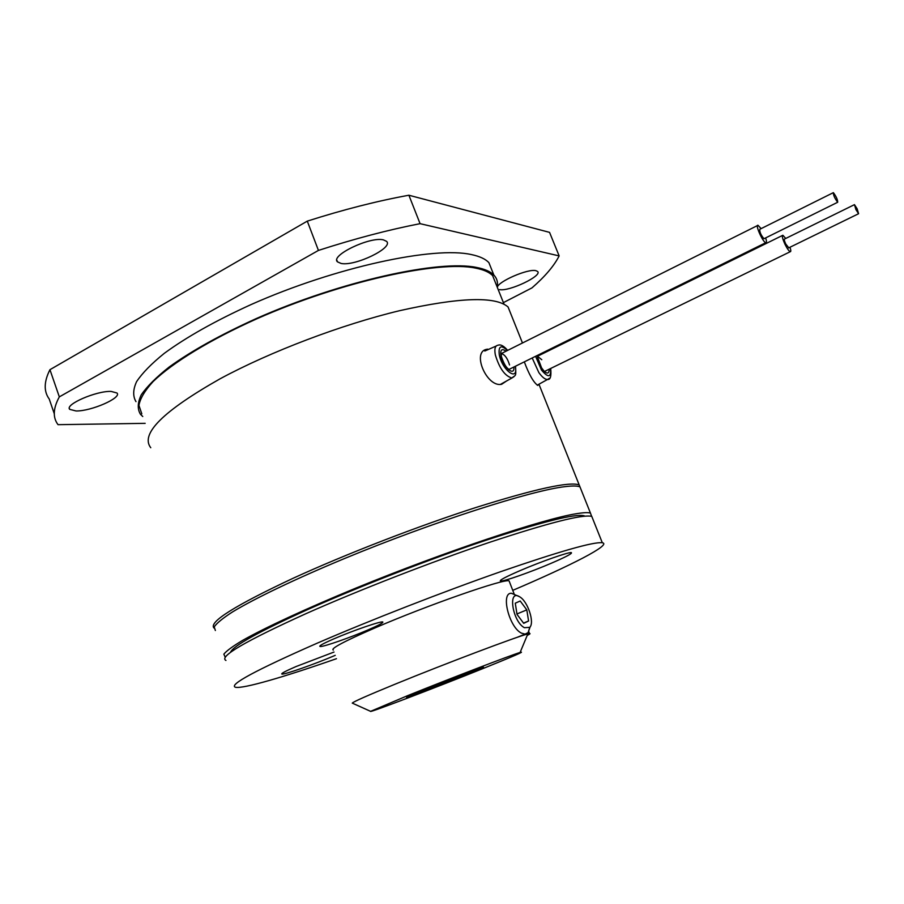 <?xml version="1.0" encoding="UTF-8"?>
<svg xmlns="http://www.w3.org/2000/svg" width="904" height="904" viewBox="0 0 904 904"><rect width="100%" height="100%" fill="white"/><g stroke="black" fill="none" stroke-linecap="round" stroke-linejoin="round"><path stroke-width="1.36" d="M837.635 202.225L837.692 202.259C837.692 199.739 836.256 196.541 833.409 192.688L833.33 192.654C833.341 195.196 834.776 198.383 837.635 202.225M833.115 192.767L759.812 229.277C759.507 231.921 760.897 235.063 763.948 238.69L764.321 238.566M765.643 237.91C766.682 241.142 766.739 242.735 765.801 242.701L765.677 242.667C762.637 241.922 754.851 224.237 758.015 225.288L761.134 228.622M855.918 209.592L858.597 213.717L857.139 208.779L854.472 204.643L855.918 209.592M854.28 204.733L784.559 239.029C783.949 239.255 784.344 240.916 785.745 243.99L788.796 247.832M789.994 247.244C790.977 250.25 791.056 251.741 790.232 251.719C788.966 251.165 787.237 248.736 785.056 244.419C782.468 238.724 781.734 235.673 782.864 235.255L785.745 238.441M538.671 384.358L537.733 385.432C533.473 382.313 528.998 374.448 524.32 361.86M213.898 627.964C208.734 622.02 235.063 605.499 292.873 578.379C345.611 554.175 418.326 526.038 475.798 507.539C534.998 488.94 569.452 481.391 579.181 484.906L580.73 488.77M150.765 447.729C140.007 434.033 163.149 411.037 220.192 378.742C270.499 351.554 341.735 324.57 399.579 310.693C459.356 297.292 495.516 296.06 508.071 306.987L511.404 315.338M506.545 380.991L501.652 384.279C486.747 387.692 471.312 351.543 486.894 349.294L487.764 349.159M485.267 350.424L486.894 349.294M141.804 413.84L138.933 405.41C140.109 398.574 144.821 390.63 153.092 381.578C172.528 362.73 209.875 339.847 256.725 318.852C340.898 281.562 438.609 260.239 475.515 268.092C483.583 269.652 489.29 272.172 492.635 275.641L496.228 284.658M142.753 416.507L140.448 414.269C137.295 409.071 137.566 402.596 141.25 394.856C147.013 386.449 156.347 377.16 169.229 366.979C191.49 350.921 220.508 334.785 256.284 318.558C341.136 280.963 439.581 259.516 476.679 267.471C484.77 269.042 490.499 271.573 493.855 275.065C496.997 278.375 498.104 282.353 497.166 286.997M135.984 401.647C132.764 396.246 132.956 389.59 136.583 381.669C142.267 373.092 151.522 363.645 164.325 353.317C186.473 337.079 215.401 320.818 251.097 304.558C335.768 266.895 434.259 246.001 471.572 254.612C479.708 256.329 485.471 259.007 488.883 262.623L492.635 272.014M499.55 289.596C509.031 291.789 542.886 275.686 537.564 271.437L535.914 270.68C528.117 268.431 497.675 281.652 497.324 287.393M76.038 410.97C91.146 411.331 122.096 397.794 116.989 393.014L111.158 391.421C96.479 390.709 64.387 404.63 69.721 409.365L76.038 410.97M341.091 263.448C355.057 266.488 393.895 247.719 386.562 241.345L383.432 239.876C370.064 236.294 329.836 255.651 337.508 261.866L341.091 263.448M559.147 255.911L549.553 232.373L408.89 195.23L420.077 223.672L559.147 255.911C554.118 265.844 545.055 276.511 531.959 287.89L503.404 302.614M59.325 396.879L49.946 369.691L307.292 221.13L318.434 250.419L59.325 396.879C53.076 408.359 52.647 417.625 58.048 424.677L145.171 423.343M49.946 369.691C43.889 381.669 43.652 391.432 49.223 399.003L54.285 413.738M307.292 221.13C343.317 209.638 377.194 201.004 408.89 195.23M318.434 250.419C354.537 238.746 388.415 229.831 420.077 223.672M501.076 353.859L501.935 354.119M519.981 570.673C540.976 561.61 569.249 551.722 571.373 552.626C572.526 553.44 565.802 556.988 551.214 563.271C530.614 572.119 502.906 581.848 500.466 581.035C499.166 580.334 505.675 576.876 519.981 570.673M335.237 655.343L334.57 655.637C315.033 664.033 283.845 674.983 281.867 674.056C280.884 673.57 285.596 671.073 296.015 666.564L334.028 652.044M368.38 629.76C378.132 625.534 382.957 622.98 382.855 622.099C382.867 620.325 353.057 630.483 333.7 638.925C322.558 643.806 318.106 646.337 320.344 646.529C324.231 646.676 351.034 637.286 368.38 629.76M407.614 695.662L370.595 711.346C368.052 713.425 435.592 687.65 482.25 668.847C513.28 656.338 525.891 650.88 520.105 652.451C511.348 655.016 449.943 678.565 407.614 695.662M352.56 703.233L352.266 703.109C353.34 701.764 367.634 695.447 395.161 684.159C445.13 663.672 518.003 636.179 527.823 633.953L529.518 633.591C530.671 633.455 529.902 634.066 527.213 635.422M428.18 688.272L483.493 667.197L416.631 693.933L406.585 697.56L428.18 688.272M333.316 650.089C330.231 648.744 343.927 641.444 374.392 628.178C427.343 605.217 505.02 578.187 509.076 580.865L509.494 581.95M336.457 658.7C284.511 676.87 242.893 689.063 235.424 687.255C228.475 684.904 255.527 670.305 316.558 643.456C370.109 620.257 443.31 591.736 500.635 571.69C559.632 551.35 593.51 541.699 602.301 542.739C612.257 544.468 571.452 565.328 512.76 590.357M225.955 660.451C218.565 656.801 245.165 641.241 305.755 613.759C358.933 590.097 431.909 561.757 489.301 542.411C548.389 522.874 582.538 514.184 591.758 516.365L592.979 519.416M421.117 692.125L421.558 690.961M416.631 693.933L416.326 693.119M225.243 657.276L223.853 654.157C226.441 650.914 232.678 646.326 242.577 640.405C265.313 627.534 306.207 608.561 355.848 588.12C444.983 551.564 543.202 518.919 576.142 513.754C583.351 512.557 588.12 512.331 590.448 513.077L591.634 516.331M215.367 630.495L214.214 626.901C216.644 623.24 222.723 618.268 232.452 611.974C254.86 598.391 295.416 578.933 344.831 558.401C433.57 521.687 531.902 490.296 565.339 486.612C572.65 485.731 577.532 485.821 579.972 486.872L581.498 490.68M584.888 516.15L584.04 515.766C575.068 513.551 542.14 521.8 485.245 540.524C430.01 559.045 359.894 586.267 308.693 609.104C258.94 631.591 232.848 646.032 230.43 652.439M519.145 596.527L511.381 593.261C500.522 592.651 509.042 627.15 521.382 633.105L525.054 634.133L528.117 632.619L530.117 626.901M519.529 596.742L519.495 596.719C507.506 588.922 512.523 621.647 524.399 627.692L529.778 627.342C534.852 622.46 527.597 600.923 519.529 596.742M526.806 609.872L520.195 601.002L515.28 603.194L517.02 614.404L523.71 623.342L528.58 621.003L526.806 609.872L516.952 613.963M523.518 623.082L528.58 621.003M515.246 366.335C518.772 382.256 502.228 370.561 499.279 354.786C498.319 345.949 501.031 344.526 507.415 350.515M514.014 376.652L511.924 377.996C504.907 376.041 499.381 368.323 495.324 354.843C494.239 348.831 495.143 345.622 498.014 345.238C500.579 344.164 503.799 345.882 507.675 350.379M501.098 353.577L501.358 353.543C504.827 354.571 507.551 358.379 509.54 364.956M513.856 367.024C514.896 377.217 502.997 367.148 500.952 355.973C500.115 349.746 501.81 348.164 506.025 351.204M509.178 369.329L508.545 369.736M549.316 378.358L547.53 379.477C545.112 379.533 542.219 377.239 538.863 372.606L532.196 357.973M550.479 368.549C551.259 377.544 548.253 378.041 541.473 370.052L535.586 356.3M542.558 352.854L543.123 353.487M538.016 355.102L537.484 356.255L541.778 359.713M549.225 369.16C548.999 374.538 546.524 374.335 541.824 368.538L536.987 355.611M541.191 353.532L541.869 354.097M544.841 371.307L790.232 251.719M837.692 202.259L764.027 238.712M765.801 242.701L509.02 369.408C506.285 367.905 503.731 363.566 501.324 356.379L501.358 353.543M757.484 225.559L501.087 353.667M858.597 213.717L788.548 247.945M782.412 235.481L537.394 356.3M500.545 384.347L511.924 377.996C515.596 374.527 516.24 377.68 515.529 366.38L515.495 366.21M496.172 346.04L484.793 351.023M543.349 353.374L542.818 352.729M537.575 355.317L537.699 359.091C538.558 361.442 537.484 360.865 541.801 368.154L544.355 371.51M492.635 275.641L504.014 304.151M336.842 260.149L337.508 261.866M69.348 408.269L69.721 409.365M493.855 275.065L488.883 262.623M579.181 484.906L538.942 384.211M522.467 342.989L508.071 306.987M550.694 368.448C551.44 376.279 550.389 379.951 547.53 379.477L537.247 385.149M508.251 369.792L508.986 369.386M370.595 711.346L352.266 703.109M602.301 542.739L591.758 516.365M529.518 633.591L528.783 631.681M514.093 593.792L509.076 580.865M520.105 652.451L527.823 633.953M320.988 645.094L320.344 646.529M590.448 513.077L579.972 486.872M529.778 627.342L528.117 632.619M517.031 637.399L525.054 634.133"/></g></svg>
